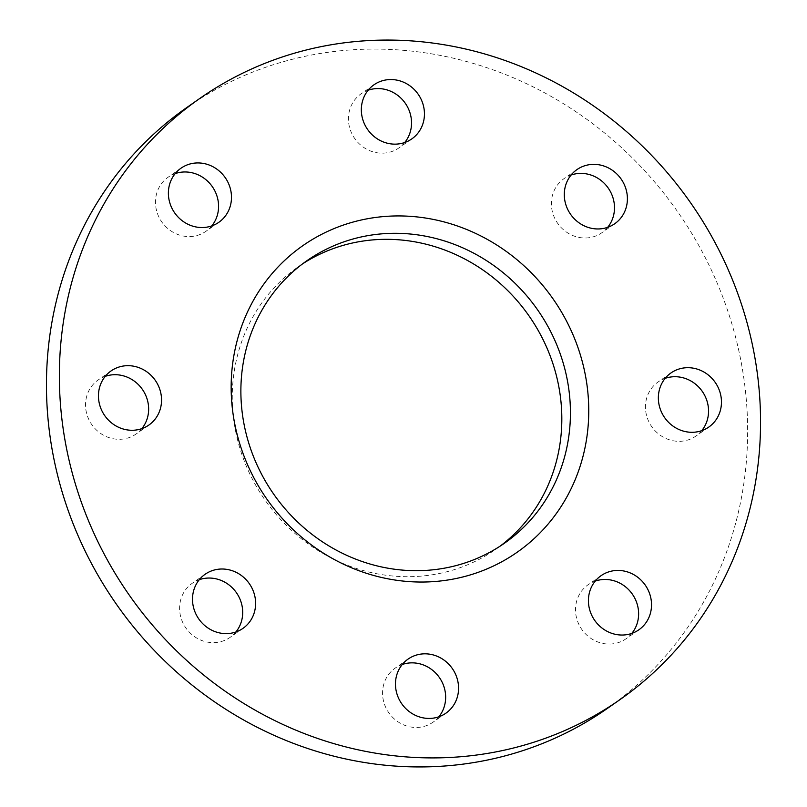 <?xml version="1.0" encoding="UTF-8"?>
<svg xmlns="http://www.w3.org/2000/svg" width="807" height="807" viewBox="0 0 807 807"><rect width="100%" height="100%" fill="white"/><g stroke="black" fill="none" stroke-linecap="round" stroke-linejoin="round"><path stroke-width="0.61" stroke-dasharray="4.04 3.03" d="M438.847 716.787A33.006 30.817 -125 0 1 433.016 722.204A33.006 30.817 -125 0 1 416.019 727.46A33.006 30.817 -125 0 1 384.485 704.309A33.006 30.817 -125 0 1 395.188 668.105A33.006 30.817 -125 0 1 402.269 664.494M631.81 633.394A33.006 30.817 -125 0 1 630.691 634.685A33.006 30.817 -125 0 1 625.98 638.811A33.006 30.817 -125 0 1 583.865 632.083A33.006 30.817 -125 0 1 583.441 588.838A33.006 30.817 -125 0 1 588.152 584.712A33.006 30.817 -125 0 1 595.233 581.101M701.737 430.656A33.006 30.817 -125 0 1 695.916 436.073A33.006 30.817 -125 0 1 663.747 437.404A33.006 30.817 -125 0 1 645.509 408.907A33.006 30.817 -125 0 1 658.088 381.973A33.006 30.817 -125 0 1 665.17 378.352M607.681 227.322A33.006 30.817 -125 0 1 601.861 232.739A33.006 30.817 -125 0 1 562.025 228.452A33.006 30.817 -125 0 1 564.022 178.64A33.006 30.817 -125 0 1 571.104 175.028M404.731 142.506A33.006 30.817 -125 0 1 398.9 147.923A33.006 30.817 -125 0 1 381.903 153.179A33.006 30.817 -125 0 1 350.369 130.038A33.006 30.817 -125 0 1 361.072 93.824A33.006 30.817 -125 0 1 368.153 90.213M211.767 225.899A33.006 30.817 -125 0 1 210.647 227.191A33.006 30.817 -125 0 1 205.936 231.316A33.006 30.817 -125 0 1 163.821 224.578A33.006 30.817 -125 0 1 163.397 181.343A33.006 30.817 -125 0 1 168.108 177.217A33.006 30.817 -125 0 1 175.19 173.606M235.896 631.972A33.006 30.817 -125 0 1 230.066 637.389A33.006 30.817 -125 0 1 190.24 633.102A33.006 30.817 -125 0 1 192.237 583.29A33.006 30.817 -125 0 1 199.319 579.678M141.83 428.648A33.006 30.817 -125 0 1 136.01 434.055A33.006 30.817 -125 0 1 103.831 435.387A33.006 30.817 -125 0 1 85.592 406.899A33.006 30.817 -125 0 1 98.172 379.956A33.006 30.817 -125 0 1 105.263 376.344M302.625 263.828A172.365 160.936 55 0 0 298.267 266.764A172.365 160.936 55 0 0 232.567 407.424A172.365 160.936 55 0 0 327.824 556.225A172.365 160.936 55 0 0 495.821 549.264A172.365 160.936 55 0 0 500.078 546.178M607.217 708.546A366.731 342.43 55 0 0 746.989 409.27A366.731 342.43 55 0 0 544.332 92.664A366.731 342.43 55 0 0 186.871 107.482M445.928 713.176L433.016 722.204M601.064 575.684L588.152 584.712M670.99 372.945L658.088 381.973M576.934 169.611L564.022 178.64M373.984 84.796L361.072 93.824M218.848 222.288L205.936 231.316M242.978 628.36L230.066 637.389M148.912 425.027L136.01 434.055M495.821 549.264L504.436 543.242M298.267 266.764L306.872 260.742M111.084 370.927L98.172 379.956M205.139 574.261L192.237 583.29M181.02 168.189L168.108 177.217M411.812 138.895L398.9 147.923M614.763 223.71L601.861 232.739M708.828 427.044L695.916 436.073M638.892 629.783L625.98 638.811M408.1 659.077L395.188 668.105"/><path stroke-width="1.21" d="M402.269 664.494A33.006 30.817 -125 0 1 412.185 662.85A33.006 30.817 -125 0 1 442.075 682.076A33.006 30.817 -125 0 1 438.847 716.787M425.097 653.821A33.006 30.817 -125 0 1 456.631 676.962A33.006 30.817 -125 0 1 445.928 713.176A33.006 30.817 -125 0 1 428.931 718.432A33.006 30.817 -125 0 1 397.397 695.281A33.006 30.817 -125 0 1 408.1 659.077A33.006 30.817 -125 0 1 425.097 653.821M595.233 581.101A33.006 30.817 -125 0 1 632.325 594.103A33.006 30.817 -125 0 1 631.81 633.394M596.353 579.809A33.006 30.817 -125 0 1 601.064 575.684A33.006 30.817 -125 0 1 643.179 582.422A33.006 30.817 -125 0 1 643.603 625.657A33.006 30.817 -125 0 1 638.892 629.783A33.006 30.817 -125 0 1 596.766 623.054A33.006 30.817 -125 0 1 596.353 579.809M665.17 378.352A33.006 30.817 -125 0 1 708.496 409.129A33.006 30.817 -125 0 1 701.737 430.656M658.411 399.879A33.006 30.817 -125 0 1 670.99 372.945A33.006 30.817 -125 0 1 703.169 371.613A33.006 30.817 -125 0 1 721.408 400.101A33.006 30.817 -125 0 1 708.828 427.044A33.006 30.817 -125 0 1 676.659 428.376A33.006 30.817 -125 0 1 658.411 399.879M571.104 175.028A33.006 30.817 -125 0 1 603.858 182.927A33.006 30.817 -125 0 1 607.681 227.322M574.937 219.423A33.006 30.817 -125 0 1 576.934 169.611A33.006 30.817 -125 0 1 616.76 173.898A33.006 30.817 -125 0 1 614.763 223.71A33.006 30.817 -125 0 1 574.937 219.423M368.153 90.213A33.006 30.817 -125 0 1 378.069 88.568A33.006 30.817 -125 0 1 407.959 107.795A33.006 30.817 -125 0 1 404.731 142.506M394.815 144.15A33.006 30.817 -125 0 1 363.271 121.01A33.006 30.817 -125 0 1 373.984 84.796A33.006 30.817 -125 0 1 390.981 79.54A33.006 30.817 -125 0 1 422.515 102.691A33.006 30.817 -125 0 1 411.812 138.895A33.006 30.817 -125 0 1 394.815 144.15M223.559 218.162A33.006 30.817 -125 0 1 218.848 222.288A33.006 30.817 -125 0 1 176.733 215.55A33.006 30.817 -125 0 1 176.309 172.315A33.006 30.817 -125 0 1 181.02 168.189A33.006 30.817 -125 0 1 223.136 174.917A33.006 30.817 -125 0 1 223.559 218.162M199.319 579.678A33.006 30.817 -125 0 1 232.063 587.577A33.006 30.817 -125 0 1 235.896 631.972M244.975 578.548A33.006 30.817 -125 0 1 242.978 628.36A33.006 30.817 -125 0 1 203.142 624.073A33.006 30.817 -125 0 1 205.139 574.261A33.006 30.817 -125 0 1 244.975 578.548M105.263 376.344A33.006 30.817 -125 0 1 148.589 407.121A33.006 30.817 -125 0 1 141.83 428.648M161.491 398.093A33.006 30.817 -125 0 1 148.912 425.027A33.006 30.817 -125 0 1 116.743 426.358A33.006 30.817 -125 0 1 98.504 397.871A33.006 30.817 -125 0 1 111.084 370.927A33.006 30.817 -125 0 1 143.253 369.596A33.006 30.817 -125 0 1 161.491 398.093M241.182 401.402A172.365 160.936 55 0 0 336.428 550.213A172.365 160.936 55 0 0 504.436 543.242A172.365 160.936 55 0 0 570.125 402.582A172.365 160.936 55 0 0 474.879 253.781A172.365 160.936 55 0 0 306.872 260.742A172.365 160.936 55 0 0 241.182 401.402M500.078 546.178A172.365 160.936 55 0 0 561.521 408.604A172.365 160.936 55 0 0 468.696 261.135A172.365 160.936 55 0 0 302.625 263.828M231.488 398.345A187.032 174.635 55 0 0 420.83 582.039A187.032 174.635 55 0 0 588.424 399.626A187.032 174.635 55 0 0 399.082 215.933A187.032 174.635 55 0 0 231.488 398.345M199.783 98.454L186.871 107.482A366.731 342.43 55 0 0 47.099 406.758A366.731 342.43 55 0 0 249.767 723.365A366.731 342.43 55 0 0 607.217 708.546L620.129 699.518A366.731 342.43 55 0 0 759.901 400.242A366.731 342.43 55 0 0 557.234 83.635A366.731 342.43 55 0 0 199.783 98.454A366.731 342.43 55 0 0 60.011 397.73A366.731 342.43 55 0 0 262.668 714.336A366.731 342.43 55 0 0 620.129 699.518M175.19 173.606A33.006 30.817 -125 0 1 212.281 186.599A33.006 30.817 -125 0 1 211.767 225.899"/></g></svg>
